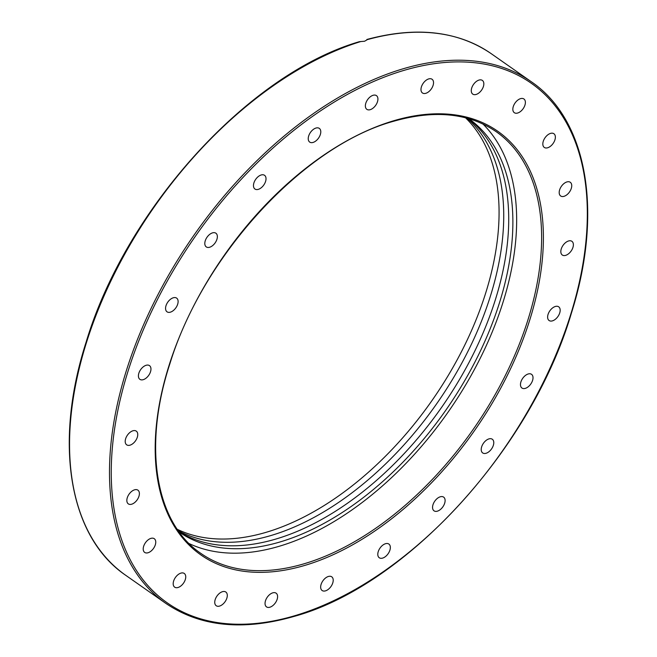 <?xml version="1.0" encoding="UTF-8"?>
<svg xmlns="http://www.w3.org/2000/svg" width="657" height="657" viewBox="0 0 657 657"><rect width="100%" height="100%" fill="white"/><g stroke="black" fill="none" stroke-linecap="round" stroke-linejoin="round"><path stroke-width="0.99" d="M366.795 39.987L364.578 41.235L359.371 41.678C248.716 73.839 126.095 208.712 86.149 342.026C53.439 443.598 69.092 536.966 125.824 575.376A318.464 188.091 -55 0 1 104.184 295.584A318.464 188.091 -55 0 1 360.693 41.572M179.271 532.121A252.378 149.057 125 0 0 279.734 542.05A252.378 149.057 125 0 0 484.562 341.985A252.378 149.057 125 0 0 468.835 118.679M468.375 118.547A252.378 149.057 -55 0 1 478.838 342.527A252.378 149.057 -55 0 1 275.579 539.134A252.378 149.057 -55 0 1 178.983 531.727M555.346 306.474A8.369 4.944 -55 0 1 558.696 306.819A8.369 4.944 -55 0 1 559.238 314.218A8.369 4.944 -55 0 1 552.447 320.862A8.369 4.944 -55 0 1 549.096 320.526A8.369 4.944 -55 0 1 548.546 313.126A8.369 4.944 -55 0 1 555.346 306.474M529.723 373.759A8.369 4.944 -55 0 1 531.546 374.326A8.369 4.944 -55 0 1 531.612 382.686A8.369 4.944 -55 0 1 523.76 388.591A8.369 4.944 -55 0 1 521.945 388.032A8.369 4.944 -55 0 1 521.872 379.672A8.369 4.944 -55 0 1 529.723 373.759M491.806 438.958A8.369 4.944 -55 0 1 492.298 439.237A8.369 4.944 -55 0 1 491.814 448.534A8.369 4.944 -55 0 1 483.191 453.215A8.369 4.944 -55 0 1 482.698 452.944A8.369 4.944 -55 0 1 483.182 443.647A8.369 4.944 -55 0 1 491.806 438.958M444.181 497.62A8.369 4.944 -55 0 1 442.514 507.311A8.369 4.944 -55 0 1 434.039 510.834A8.369 4.944 -55 0 1 433.489 510.341A8.369 4.944 -55 0 1 435.156 500.642A8.369 4.944 -55 0 1 443.639 497.127A8.369 4.944 -55 0 1 444.181 497.62M390.086 545.745A8.369 4.944 -55 0 1 387.055 555.075A8.369 4.944 -55 0 1 379.27 557.76A8.369 4.944 -55 0 1 378.054 556.06A8.369 4.944 -55 0 1 381.085 546.731A8.369 4.944 -55 0 1 388.87 544.053A8.369 4.944 -55 0 1 390.086 545.745M333.214 580.065A8.369 4.944 -55 0 1 329.173 588.598A8.369 4.944 -55 0 1 322.135 590.52A8.369 4.944 -55 0 1 320.657 587.259A8.369 4.944 -55 0 1 324.698 578.727A8.369 4.944 -55 0 1 331.736 576.813A8.369 4.944 -55 0 1 333.214 580.065M277.435 598.231A8.369 4.944 -55 0 1 272.778 605.647A8.369 4.944 -55 0 1 266.52 606.887A8.369 4.944 -55 0 1 265.214 601.828A8.369 4.944 -55 0 1 269.871 594.413A8.369 4.944 -55 0 1 276.121 593.181A8.369 4.944 -55 0 1 277.435 598.231M226.55 599.012A8.369 4.944 -55 0 1 216.227 605.738A8.369 4.944 -55 0 1 215.496 598.757A8.369 4.944 -55 0 1 225.827 592.031A8.369 4.944 -55 0 1 226.55 599.012M184.034 582.348A8.369 4.944 -55 0 1 174.663 587.161A8.369 4.944 -55 0 1 174.902 578.267A8.369 4.944 -55 0 1 184.264 573.454A8.369 4.944 -55 0 1 184.034 582.348M152.777 549.375A8.369 4.944 -55 0 1 144.68 552.414A8.369 4.944 -55 0 1 146.191 541.746A8.369 4.944 -55 0 1 154.28 538.707A8.369 4.944 -55 0 1 152.777 549.375M134.915 502.35A8.369 4.944 -55 0 1 128.312 503.87A8.369 4.944 -55 0 1 131.318 491.682A8.369 4.944 -55 0 1 137.913 490.163A8.369 4.944 -55 0 1 134.915 502.35M131.655 444.461A8.369 4.944 -55 0 1 126.678 444.83A8.369 4.944 -55 0 1 125.75 438.4A8.369 4.944 -55 0 1 131.301 431.493A8.369 4.944 -55 0 1 136.278 431.123A8.369 4.944 -55 0 1 137.206 437.554A8.369 4.944 -55 0 1 131.655 444.461M143.234 379.672A8.369 4.944 -55 0 1 139.884 379.327A8.369 4.944 -55 0 1 139.341 371.928A8.369 4.944 -55 0 1 146.133 365.284A8.369 4.944 -55 0 1 149.484 365.62A8.369 4.944 -55 0 1 150.034 373.02A8.369 4.944 -55 0 1 143.234 379.672M168.857 312.387A8.369 4.944 -55 0 1 167.034 311.82A8.369 4.944 -55 0 1 166.968 303.46A8.369 4.944 -55 0 1 174.819 297.555A8.369 4.944 -55 0 1 176.634 298.114A8.369 4.944 -55 0 1 176.708 306.474A8.369 4.944 -55 0 1 168.857 312.387M206.774 247.188A8.369 4.944 -55 0 1 206.282 246.909A8.369 4.944 -55 0 1 206.766 237.612A8.369 4.944 -55 0 1 215.389 232.931A8.369 4.944 -55 0 1 215.882 233.202A8.369 4.944 -55 0 1 215.397 242.499A8.369 4.944 -55 0 1 206.774 247.188M254.399 188.526A8.369 4.944 -55 0 1 256.066 178.835A8.369 4.944 -55 0 1 264.541 175.312A8.369 4.944 -55 0 1 265.091 175.805A8.369 4.944 -55 0 1 263.424 185.504A8.369 4.944 -55 0 1 254.941 189.019A8.369 4.944 -55 0 1 254.399 188.526M308.494 140.401A8.369 4.944 -55 0 1 311.525 131.072A8.369 4.944 -55 0 1 319.31 128.386A8.369 4.944 -55 0 1 320.526 130.086A8.369 4.944 -55 0 1 317.495 139.415A8.369 4.944 -55 0 1 309.71 142.093A8.369 4.944 -55 0 1 308.494 140.401M365.366 106.081A8.369 4.944 -55 0 1 369.406 97.548A8.369 4.944 -55 0 1 376.445 95.626A8.369 4.944 -55 0 1 377.923 98.887A8.369 4.944 -55 0 1 373.882 107.42A8.369 4.944 -55 0 1 366.844 109.333A8.369 4.944 -55 0 1 365.366 106.081M421.145 87.915A8.369 4.944 -55 0 1 425.802 80.499A8.369 4.944 -55 0 1 432.06 79.259A8.369 4.944 -55 0 1 433.365 84.318A8.369 4.944 -55 0 1 428.709 91.734A8.369 4.944 -55 0 1 422.459 92.966A8.369 4.944 -55 0 1 421.145 87.915M472.03 87.135A8.369 4.944 -55 0 1 482.353 80.409A8.369 4.944 -55 0 1 483.084 87.389A8.369 4.944 -55 0 1 472.761 94.115A8.369 4.944 -55 0 1 472.03 87.135M514.546 103.798A8.369 4.944 -55 0 1 523.916 98.985A8.369 4.944 -55 0 1 523.678 107.879A8.369 4.944 -55 0 1 514.316 112.692A8.369 4.944 -55 0 1 514.546 103.798M545.803 136.771A8.369 4.944 -55 0 1 553.9 133.732A8.369 4.944 -55 0 1 552.389 144.4A8.369 4.944 -55 0 1 544.3 147.439A8.369 4.944 -55 0 1 545.803 136.771M563.665 183.796A8.369 4.944 -55 0 1 570.268 182.276A8.369 4.944 -55 0 1 567.262 194.464A8.369 4.944 -55 0 1 560.667 195.983A8.369 4.944 -55 0 1 563.665 183.796M566.925 241.686A8.369 4.944 -55 0 1 571.902 241.316A8.369 4.944 -55 0 1 572.83 247.746A8.369 4.944 -55 0 1 567.278 254.653A8.369 4.944 -55 0 1 562.302 255.023A8.369 4.944 -55 0 1 561.374 248.592A8.369 4.944 -55 0 1 566.925 241.686M178.236 530.684A252.378 149.057 125 0 0 270.585 535.636A252.378 149.057 125 0 0 472.153 342.683A252.378 149.057 125 0 0 467.135 118.203M177.3 529.312A252.378 149.057 125 0 0 265.921 532.375A252.378 149.057 125 0 0 466.018 342.511A252.378 149.057 125 0 0 465.526 117.775M189.085 543.553A257.421 152.03 125 0 0 278.864 546.378A257.421 152.03 125 0 0 482.706 353.228A257.421 152.03 125 0 0 482.936 123.992M366.787 39.773A318.464 188.091 -55 0 1 491.214 53.669L531.152 81.64A318.464 188.091 125 0 0 403.677 68.624A318.464 188.091 125 0 0 144.934 321.708A318.464 188.091 125 0 0 165.761 603.34L125.824 575.376M294.287 615.864A317.208 187.344 -55 0 1 117.693 411.225A317.208 187.344 -55 0 1 404.293 70.283A317.208 187.344 -55 0 1 580.887 274.922A317.208 187.344 -55 0 1 294.287 615.864M303.821 563.862A257.421 152.03 -55 0 1 200.787 553.334C155.241 522.652 142.635 446.538 169.958 363.518C203.227 254.809 304.207 145.542 393.666 121.249C434.688 109.571 468.843 113.037 496.134 131.646A257.421 152.03 -55 0 1 512.969 359.289A257.421 152.03 -55 0 1 303.821 563.862M394.143 120.625A258.677 152.777 125 0 0 160.431 398.651A258.677 152.777 125 0 0 304.437 565.521A258.677 152.777 125 0 0 538.149 287.495A258.677 152.777 125 0 0 394.143 120.625M531.152 81.64C587.53 119.829 603.381 212.268 571.401 313.159C531.57 448.624 405.886 586.044 293.81 616.488C242.819 631.065 200.139 626.679 165.761 603.34M366.943 39.453C416.366 26.181 457.789 30.92 491.214 53.669"/></g></svg>
